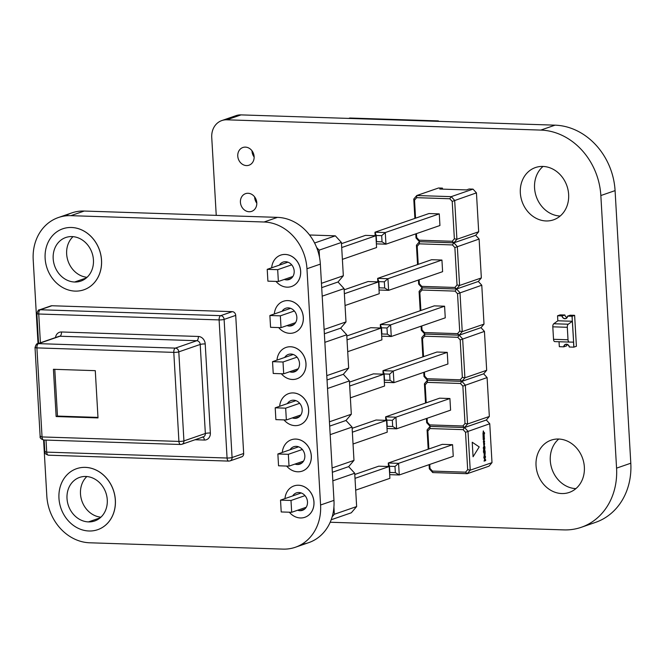 <?xml version="1.0" encoding="UTF-8"?>
<svg xmlns="http://www.w3.org/2000/svg" width="664" height="664" viewBox="0 0 664 664"><rect width="100%" height="100%" fill="white"/><g stroke="black" fill="none" stroke-linecap="round" stroke-linejoin="round"><path stroke-width="1" d="M330.182 522.244L563.869 529.897A64.532 55.436 -109.1 0 0 581.29 527.291L595.533 522.369A64.532 55.436 -109.1 0 0 630.8 463.215L615.08 190.618A64.532 55.436 -109.1 0 0 555.054 125.164L241.04 114.889A18.451 15.845 -109.1 0 0 236.06 115.636L221.826 120.557A18.451 15.845 -109.1 0 0 211.741 137.456L216.24 215.368M581.29 527.291A64.532 55.436 -109.1 0 0 616.566 468.137L600.845 195.54A64.532 55.436 -109.1 0 0 540.811 130.086L226.797 119.81A18.451 15.845 -109.1 0 0 221.826 120.557M546.057 220.954A27.664 23.763 70.9 0 1 520.883 197.225A27.664 23.763 70.9 0 1 535.441 167.552A27.664 23.763 70.9 0 1 566.94 185.928A27.664 23.763 70.9 0 1 553.519 219.834A27.664 23.763 70.9 0 1 546.057 220.954M560.175 216.032A27.664 23.763 70.9 0 1 536.263 196.536A27.664 23.763 70.9 0 1 543.027 166.44M246.477 165.585A9.371 8.043 70.9 0 1 237.953 157.542A9.371 8.043 70.9 0 1 242.883 147.499A9.371 8.043 70.9 0 1 253.548 153.724A9.371 8.043 70.9 0 1 249.008 165.203A9.371 8.043 70.9 0 1 246.477 165.585M254.138 157.003A9.371 8.043 70.9 0 1 251.988 150.778M249.141 211.741A9.371 8.043 70.9 0 1 240.609 203.707A9.371 8.043 70.9 0 1 245.547 193.656A9.371 8.043 70.9 0 1 256.213 199.881A9.371 8.043 70.9 0 1 251.664 211.368A9.371 8.043 70.9 0 1 249.141 211.741M256.802 203.167A9.371 8.043 70.9 0 1 254.644 196.934M561.769 493.551A27.664 23.763 70.9 0 1 536.595 469.821A27.664 23.763 70.9 0 1 551.161 440.149A27.664 23.763 70.9 0 1 582.66 458.525A27.664 23.763 70.9 0 1 569.239 492.431A27.664 23.763 70.9 0 1 561.769 493.551M575.887 488.621A27.664 23.763 70.9 0 1 551.983 469.133A27.664 23.763 70.9 0 1 558.748 439.037M554.78 341.603A2.764 1.345 -88.1 0 1 553.527 339.296L552.805 326.821L567.305 327.294L568.019 339.769A2.764 1.345 -88.1 0 0 569.272 342.076L554.78 341.603A2.764 1.345 -88.1 0 1 554.78 341.603L569.255 342.076A2.764 1.345 -88.1 0 0 569.28 342.076L573.621 342.134L572.409 321.235L568.251 324.223L553.759 323.75L557.876 320.787M567.305 327.294A2.764 1.345 -88.1 0 1 568.251 324.223M552.805 326.821A2.764 1.345 -88.1 0 1 553.759 323.75M573.995 315.284L570.193 315.226L574.003 315.35M557.544 315.79L560.134 314.894L564.74 314.977L561.968 315.939L557.544 315.79L557.835 320.787L572.326 321.26L572.036 316.263L567.604 316.122A3.262 2.805 70.9 0 1 565.828 318.62A3.262 2.805 70.9 0 1 561.968 315.939L564.856 314.985A3.137 2.697 -109.1 0 0 567.006 317.492M567.122 344.5A3.137 2.697 -109.1 0 0 566.641 345.878L563.711 346.832A3.32 2.855 70.9 0 1 565.52 344.334A3.32 2.855 70.9 0 1 569.43 347.015L569.272 347.015A3.137 2.697 -109.1 0 0 565.579 344.508A3.137 2.697 -109.1 0 0 563.877 346.832M571.895 342.109L573.53 342.159L573.821 347.156L569.388 347.015A3.262 2.805 70.9 0 0 565.529 344.325A3.262 2.805 70.9 0 0 563.753 346.832L559.329 346.683L559.038 341.736M573.821 347.156L573.53 342.159M567.604 316.122L572.127 316.238L572.326 321.26M572.036 316.263L573.904 347.131L576.402 346.268L574.626 315.367L572.127 316.238L567.695 316.089L570.193 315.226L574.626 315.367M557.635 315.757L562.059 315.906L557.635 315.757M567.645 316.122L570.418 315.168L567.645 316.122A3.32 2.855 70.9 0 1 565.844 318.62A3.32 2.855 70.9 0 1 561.935 315.931L564.856 314.985M562.093 315.939A3.137 2.697 -109.1 0 0 565.786 318.446A3.137 2.697 -109.1 0 0 567.488 316.114M423.549 356.659L422.52 338.698L424.645 336.208L457.77 337.287L460.202 339.935L462.351 377.318L460.227 379.816L427.101 378.729L424.669 376.081L424.445 372.114M427.101 378.729L427.425 380.215L461.887 381.343L464.9 377.816L462.659 338.922L459.231 335.187L424.769 334.058L421.756 337.586L422.868 356.892M460.227 379.816L461.887 381.343L427.433 380.231L424.421 383.767L425.533 403.056M424.669 376.081L423.997 376.48L427.425 380.215M422.52 338.698L421.756 337.586M423.765 372.346L423.997 376.48M424.645 336.208L424.819 334.042M457.77 337.287L459.231 335.187L481.002 327.659L484.438 331.394L460.202 339.935M462.351 377.318L464.9 377.816L486.679 370.288L483.666 373.815L461.887 381.343L460.434 383.468L462.866 386.116L465.016 423.499L462.891 425.989L429.757 424.91L427.334 422.262L427.11 418.27M484.438 331.394L486.679 370.288M480.952 327.659L459.231 335.171L462.235 331.635L459.994 292.749L456.566 289.006L422.105 287.877L419.092 291.405L420.204 310.735M478.296 281.478L456.566 289.006L459.579 285.462L457.33 246.568L453.902 242.833L419.44 241.704L416.428 245.232L417.548 264.571M422.155 287.861L421.98 290.027L455.114 291.114L456.566 289.006L422.105 287.861L418.677 284.117L418.436 280.025M421.101 326.19L421.333 330.298L424.769 334.042L459.231 335.171L457.562 333.635L424.437 332.556L422.013 329.908L421.781 325.949M478.337 281.478L481.774 285.221L484.014 324.107L481.002 327.642M484.014 324.107L462.235 331.635L459.695 331.145L457.562 333.635M481.774 285.221L457.537 293.754L459.695 331.145M455.114 291.114L457.537 293.754M420.893 310.495L419.856 292.525L421.98 290.027M419.856 292.525L419.092 291.405M422.013 329.908L421.333 330.298M424.437 332.556L424.769 334.042M426.213 402.816L425.184 384.879L427.309 382.381L460.434 383.468M429.757 424.91L430.089 426.396L464.551 427.525L467.564 423.997L465.323 385.103L461.895 381.36L483.666 373.832L487.094 377.575L462.866 386.116M462.891 425.989L464.551 427.525L430.089 426.412L427.085 429.94L428.189 449.213M427.334 422.262L426.661 422.653L430.089 426.396L429.973 428.562L463.099 429.641L465.522 432.289L467.68 469.672L465.555 472.17L432.422 471.083L429.998 468.444L429.766 464.426M425.184 384.879L424.421 383.767M426.421 418.511L426.661 422.653M427.309 382.381L427.475 380.215M465.016 423.499L467.564 423.997L489.343 416.469L486.33 419.997L464.551 427.525L463.099 429.641M487.094 377.575L489.343 416.469M475.631 235.297L453.902 242.833L456.915 239.281L454.674 200.395L451.238 196.652L416.776 195.523L413.772 199.051L414.884 218.414M419.49 241.688L453.902 242.808L452.45 244.933L454.873 247.581L479.109 239.04L481.35 277.934L478.337 281.461L456.566 288.989L454.898 287.462L421.773 286.375L419.349 283.727L419.125 279.793M475.681 235.305L479.109 239.04M481.35 277.934L459.579 285.462L457.031 284.964L454.898 287.462M454.873 247.581L457.031 284.964M418.229 264.338L417.191 246.344L419.324 243.846L452.45 244.933M419.324 243.846L419.44 241.704L416.013 237.944L415.772 233.869M417.191 246.344L416.428 245.232M419.349 283.727L418.677 284.117M421.773 286.375L422.105 287.861M428.878 448.972L427.84 431.052L429.973 428.562M432.422 471.083L432.754 472.569L467.215 473.698L470.228 470.17L467.987 431.285L464.551 427.541L486.33 420.013L489.758 423.757L465.522 432.289M465.555 472.17L467.215 473.698L488.994 466.169L491.999 462.642L470.228 470.17L467.68 469.672M429.998 468.444L429.326 468.834L432.754 472.569M427.84 431.052L427.085 429.94M429.085 464.667L429.326 468.834M489.758 423.757L491.999 462.642M415.564 218.174L414.527 200.163L416.66 197.673L416.776 195.523L438.555 187.995L442.44 188.119L442.498 189.132M442.44 188.119L439.776 189.041L466.477 189.912L469.133 188.999L473.017 189.124L451.238 196.652L449.785 198.752L452.209 201.399L476.445 192.867L478.686 231.753L475.681 235.28L453.902 242.808L452.242 241.281L419.108 240.194L416.685 237.554L416.461 233.628M473.017 189.124L476.445 192.867M478.686 231.753L456.915 239.281L454.367 238.783L452.242 241.281M452.209 201.399L454.367 238.783M416.66 197.673L449.785 198.752M414.527 200.163L413.772 199.051M416.685 237.554L416.013 237.944M419.108 240.194L419.44 241.679M376.206 235.479L381.684 235.662L382.041 241.837L376.563 241.654L376.206 235.479L374.969 232.209L428.961 213.542L439.269 213.883L439.941 225.511L385.95 244.178L385.278 232.549L374.969 232.209L375.177 235.703M439.269 213.883L385.278 232.549L381.684 235.662M376.363 243.862L385.95 244.178L382.041 241.837M376.563 241.654L376.281 242.335M378.87 281.636L384.34 281.818L384.697 287.993L379.227 287.819L378.87 281.636L377.633 278.374L431.625 259.707L441.934 260.047L442.606 271.676L388.614 290.342L387.942 278.706L377.633 278.374L377.833 281.868M441.934 260.047L387.942 278.706L384.34 281.818M379.028 290.027L388.614 290.342L384.697 287.993M379.227 287.819L378.936 288.491M381.526 327.8L387.004 327.974L387.361 334.158L381.883 333.975L381.526 327.8L380.298 324.53L434.289 305.863L444.589 306.204L445.262 317.832L391.27 336.499L390.598 324.87L380.298 324.53L380.497 328.024M444.589 306.204L390.598 324.87L387.004 327.974M381.692 336.183L391.27 336.499L387.361 334.158M381.883 333.975L381.601 334.656M386.855 420.121L392.324 420.295L392.681 426.479L387.212 426.296L386.855 420.121L385.618 416.851L439.609 398.184L449.918 398.524L450.59 410.153L396.599 428.819L395.927 417.191L385.618 416.851L385.817 420.345M449.918 398.524L395.927 417.191L392.324 420.295M387.012 428.504L396.599 428.819L392.681 426.479M387.212 426.296L386.921 426.969M389.511 466.277L394.989 466.46L395.346 472.635L389.868 472.453L389.511 466.277L388.282 463.007L442.274 444.349L452.574 444.681L453.246 456.309L399.255 474.976L398.583 463.347L388.282 463.007L388.481 466.501M452.574 444.681L398.583 463.347L394.989 466.46M389.677 474.66L399.255 474.976L395.346 472.635M389.868 472.453L389.585 473.133M389.668 374.139L390.025 380.314L384.547 380.14L384.19 373.957L389.668 374.139L393.262 371.027L382.954 370.695L436.945 352.028L447.254 352.36L393.262 371.027L393.935 382.655L447.926 363.996L447.254 352.36M384.19 373.957L382.954 370.695L383.161 374.189M384.348 382.348L393.935 382.655L390.025 380.314M384.547 380.14L384.265 380.812M483.392 431.915L483.782 432.903L483.184 433.111L483.392 431.915L483.757 432.496M483.998 432.828L483.326 430.903L482.919 434.214L484.554 433.642L484.496 432.662L483.998 432.828M484.239 446.349L484.604 443.353L484.18 445.328L483.533 443.726L484.239 446.349L483.716 445.984M484.18 445.328L483.765 444.664M483.716 448.067L484.919 447.652L484.861 446.664L483.658 447.079L483.716 448.067M483.5 452.367L485.152 451.794L485.094 450.806L483.442 451.379L483.5 452.367M484.421 457.712L485.475 457.347L485.417 456.301L483.824 456.849L483.898 458.06L484.737 458.716L484.073 461.131L485.658 460.584L485.608 459.588L484.554 459.953L485.143 458.235L484.421 457.712M479.209 446.922L472.228 442.232L473.067 456.757L479.209 446.922M485.118 453.578L485.201 452.541L483.998 452.956L484.056 453.944L484.903 453.653L485.01 454.134L484.114 454.931L484.172 455.927L484.952 455.653L485.118 453.578M484.114 450.316L484.67 450.117L484.927 448.059L484.056 449.329L483.741 448.466L483.508 450.524L484.114 450.316M483.259 448.25L483.492 447.113L483.259 448.25M483.931 441.045L484.272 442.016L483.691 442.207L484.197 441.12M484.056 443.303L484.596 441.444L483.865 440.033L483.326 441.884L483.923 443.328M483.375 435.874L484.214 435.518L484.156 434.53L483.052 435.177L483.234 439.717L484.438 439.302L484.38 438.315L483.533 438.605L483.434 438.165L484.322 437.41L484.272 436.422L483.417 436.713L483.375 435.874M437.227 121.313L438.373 120.914L438.398 121.346M348.658 118.408L349.803 118.018L438.373 120.914M292.027 372.197L296.659 370.595L292.027 372.197A9.221 7.918 70.9 0 1 289.695 371.74A9.221 7.918 -109.1 0 0 292.027 372.197L291.986 372.213A9.221 7.918 -109.1 0 0 299.514 363.391A9.221 7.918 -109.1 0 0 290.932 354.036A9.221 7.918 -109.1 0 0 284.707 357.456A9.221 7.918 70.9 0 1 288.45 354.41A9.221 7.918 -109.1 0 0 284.756 357.439A9.221 7.918 70.9 0 1 288.466 354.402A9.221 7.918 70.9 0 1 290.932 354.036A9.221 7.918 70.9 0 1 299.323 361.946A9.221 7.918 70.9 0 1 294.467 371.84A9.221 7.918 70.9 0 1 292.027 372.197A9.221 7.918 -109.1 0 0 294.492 371.832A9.221 7.918 70.9 0 1 291.986 372.213A9.221 7.918 70.9 0 1 289.653 371.749A9.221 7.918 -109.1 0 0 291.986 372.213L292.027 372.197M292.401 379.476A16.6 14.259 70.9 0 1 281.337 373.732A16.6 14.259 -109.1 0 0 292.401 379.476A16.6 14.259 -109.1 0 0 296.883 378.812A16.6 14.259 -109.1 0 0 305.623 361.008A16.6 14.259 -109.1 0 0 290.517 346.766A16.6 14.259 70.9 0 1 305.955 363.598A16.6 14.259 70.9 0 1 292.401 379.476M276.996 360.12A16.6 14.259 70.9 0 1 290.517 346.766A16.6 14.259 -109.1 0 0 286.035 347.438A16.6 14.259 -109.1 0 0 276.996 360.12M286.059 347.43A16.6 14.259 70.9 0 1 286.084 347.421A16.6 14.259 70.9 0 1 290.558 346.749L290.558 346.749A16.6 14.259 70.9 0 1 305.664 360.992A16.6 14.259 70.9 0 1 296.924 378.795A16.6 14.259 70.9 0 1 296.899 378.804A16.6 14.259 -109.1 0 0 305.664 361A16.6 14.259 -109.1 0 0 290.558 346.749A16.6 14.259 -109.1 0 0 286.076 347.421M320.579 504.997L306.959 268.746L320.347 264.123L333.967 500.374L320.579 504.997A46.098 39.599 70.9 0 1 282.939 549.111L89.698 542.787A46.098 39.599 70.9 0 1 46.82 496.033L43.592 440L46.82 496.033A46.098 39.599 -109.1 0 0 89.698 542.787L282.939 549.111A46.098 39.599 -109.1 0 0 295.38 547.252A46.098 39.599 -109.1 0 0 320.579 504.997L333.967 500.374L320.347 264.123L306.959 268.746L320.579 504.997M58.399 217.535L71.778 212.903A46.098 39.599 70.9 0 1 84.228 211.044L70.84 215.667L84.228 211.044L277.469 217.369L264.081 222L70.84 215.667A46.098 39.599 -109.1 0 0 58.399 217.535A46.098 39.599 -109.1 0 0 33.2 259.782L38.031 343.603L33.2 259.782A46.098 39.599 70.9 0 1 70.84 215.667L264.081 222A46.098 39.599 70.9 0 1 306.959 268.746A46.098 39.599 -109.1 0 0 264.081 222L277.469 217.369A46.098 39.599 70.9 0 1 320.347 264.123A46.098 39.599 -109.1 0 0 277.469 217.369L84.228 211.044A46.098 39.599 -109.1 0 0 65.329 215.924M71.521 227.486A32.27 27.722 -109.1 0 0 62.798 228.789A32.27 27.722 70.9 0 1 62.806 228.789A32.27 27.722 70.9 0 1 71.521 227.486L71.471 227.495A32.27 27.722 -109.1 0 0 62.765 228.798A32.27 27.722 -109.1 0 0 45.774 263.417A32.27 27.722 -109.1 0 0 75.14 291.106A32.27 27.722 -109.1 0 0 83.855 289.803A32.27 27.722 -109.1 0 0 100.895 255.183A32.27 27.722 -109.1 0 0 71.521 227.486A32.27 27.722 70.9 0 1 100.886 255.167A32.27 27.722 70.9 0 1 83.896 289.786A32.27 27.722 70.9 0 1 83.871 289.794A32.27 27.722 -109.1 0 0 100.845 255.183A32.27 27.722 -109.1 0 0 71.471 227.495L71.521 227.486M97.708 529.681A32.27 27.722 -109.1 0 0 114.723 495.062A32.27 27.722 -109.1 0 0 85.349 467.365A32.27 27.722 -109.1 0 0 76.634 468.676A32.27 27.722 70.9 0 1 85.349 467.365A32.27 27.722 70.9 0 1 114.723 495.054A32.27 27.722 70.9 0 1 97.733 529.673A32.27 27.722 70.9 0 1 97.708 529.681M299.564 424.96A16.6 14.259 -109.1 0 0 308.328 407.165A16.6 14.259 -109.1 0 0 293.222 392.914A16.6 14.259 -109.1 0 0 288.74 393.586A16.6 14.259 70.9 0 1 293.222 392.914A16.6 14.259 70.9 0 1 308.328 407.148A16.6 14.259 70.9 0 1 299.588 424.952A16.6 14.259 70.9 0 1 299.564 424.96A16.6 14.259 -109.1 0 0 308.279 407.165A16.6 14.259 -109.1 0 0 293.181 392.93L293.181 392.93A16.6 14.259 -109.1 0 0 288.699 393.594A16.6 14.259 70.9 0 1 288.74 393.578L288.699 393.594A16.6 14.259 -109.1 0 0 279.66 406.277A16.6 14.259 70.9 0 1 293.181 392.93A16.6 14.259 70.9 0 1 308.611 409.754A16.6 14.259 70.9 0 1 295.065 425.641A16.6 14.259 -109.1 0 0 299.539 424.968L299.588 424.952M295.887 439.07A16.6 14.259 -109.1 0 0 291.396 439.742A16.6 14.259 70.9 0 1 295.887 439.07L295.837 439.087A16.6 14.259 -109.1 0 0 291.355 439.759A16.6 14.259 -109.1 0 0 282.316 452.441A16.6 14.259 70.9 0 1 295.837 439.087L295.887 439.07A16.6 14.259 70.9 0 1 310.984 453.313A16.6 14.259 70.9 0 1 302.253 471.116A16.6 14.259 -109.1 0 0 310.993 453.321A16.6 14.259 -109.1 0 0 295.887 439.07M294.069 485.899L294.019 485.915A16.6 14.259 -109.1 0 0 284.981 498.598A16.6 14.259 70.9 0 1 298.501 485.243A16.6 14.259 -109.1 0 0 294.019 485.915A16.6 14.259 70.9 0 1 294.069 485.899A16.6 14.259 70.9 0 1 298.543 485.235L298.501 485.243A16.6 14.259 70.9 0 1 313.939 502.075A16.6 14.259 70.9 0 1 300.385 517.961A16.6 14.259 70.9 0 1 289.321 512.218A16.6 14.259 -109.1 0 0 300.385 517.961A16.6 14.259 -109.1 0 0 304.867 517.289A16.6 14.259 -109.1 0 0 313.607 499.486A16.6 14.259 -109.1 0 0 298.501 485.243L298.543 485.235A16.6 14.259 70.9 0 1 313.649 499.469A16.6 14.259 70.9 0 1 304.909 517.273A16.6 14.259 70.9 0 1 304.884 517.281A16.6 14.259 -109.1 0 0 313.649 499.486A16.6 14.259 -109.1 0 0 298.543 485.235A16.6 14.259 -109.1 0 0 294.061 485.907M285.238 254.436A16.6 14.259 -109.1 0 0 280.756 255.101A16.6 14.259 70.9 0 1 280.756 255.101A16.6 14.259 70.9 0 1 285.238 254.436L285.196 254.445A16.6 14.259 -109.1 0 0 280.714 255.117A16.6 14.259 -109.1 0 0 271.667 267.799A16.6 14.259 70.9 0 1 285.196 254.445L285.238 254.436A16.6 14.259 70.9 0 1 300.344 268.671A16.6 14.259 70.9 0 1 291.604 286.474A16.6 14.259 70.9 0 1 291.579 286.483A16.6 14.259 -109.1 0 0 300.344 268.679A16.6 14.259 -109.1 0 0 285.238 254.436M294.243 332.639A16.6 14.259 -109.1 0 0 303.008 314.844A16.6 14.259 -109.1 0 0 287.902 300.593A16.6 14.259 -109.1 0 0 283.412 301.265A16.6 14.259 70.9 0 1 287.902 300.593A16.6 14.259 70.9 0 1 303 314.827A16.6 14.259 70.9 0 1 294.268 332.631A16.6 14.259 70.9 0 1 294.243 332.639M301.838 544.239A46.098 39.599 -109.1 0 0 333.967 500.374A46.098 39.599 70.9 0 1 308.768 542.621L295.38 547.252M88.976 530.992A32.27 27.722 -109.1 0 0 97.683 529.689A32.27 27.722 -109.1 0 0 114.673 495.07A32.27 27.722 -109.1 0 0 85.307 467.381L85.307 467.381A32.27 27.722 -109.1 0 0 76.601 468.684A32.27 27.722 -109.1 0 0 59.602 503.304A32.27 27.722 -109.1 0 0 88.976 530.992A32.27 27.722 70.9 0 1 58.963 498.266A32.27 27.722 70.9 0 1 85.307 467.381A32.27 27.722 70.9 0 1 115.32 500.108A32.27 27.722 70.9 0 1 88.976 530.992M297.347 464.509A9.221 7.918 70.9 0 1 295.015 464.053A9.221 7.918 -109.1 0 0 297.347 464.509L301.979 462.916L297.347 464.509A9.221 7.918 -109.1 0 0 299.813 464.153A9.221 7.918 70.9 0 1 297.347 464.509L297.306 464.526A9.221 7.918 -109.1 0 0 304.834 455.703A9.221 7.918 -109.1 0 0 296.26 446.357A9.221 7.918 -109.1 0 0 290.027 449.769A9.221 7.918 70.9 0 1 293.77 446.731A9.221 7.918 70.9 0 1 296.26 446.357A9.221 7.918 70.9 0 1 304.651 454.267A9.221 7.918 70.9 0 1 299.796 464.161A9.221 7.918 70.9 0 1 297.306 464.526L297.347 464.509M290.077 449.752A9.221 7.918 70.9 0 1 293.795 446.723A9.221 7.918 -109.1 0 0 290.077 449.752M299.97 510.691A9.221 7.918 70.9 0 1 297.638 510.234A9.221 7.918 -109.1 0 0 299.97 510.691L304.643 509.072L299.97 510.691A9.221 7.918 -109.1 0 0 307.498 501.868A9.221 7.918 -109.1 0 0 298.916 492.514A9.221 7.918 70.9 0 1 307.308 500.424A9.221 7.918 70.9 0 1 302.452 510.317A9.221 7.918 70.9 0 1 299.97 510.691M292.691 495.933A9.221 7.918 70.9 0 1 296.434 492.887A9.221 7.918 70.9 0 1 298.916 492.514A9.221 7.918 -109.1 0 0 292.691 495.933M286.707 279.876A9.221 7.918 70.9 0 1 284.375 279.419A9.221 7.918 -109.1 0 0 286.707 279.876L291.338 278.274L286.707 279.876A9.221 7.918 -109.1 0 0 289.172 279.511A9.221 7.918 70.9 0 1 286.707 279.876L286.657 279.893A9.221 7.918 -109.1 0 0 294.185 271.07A9.221 7.918 -109.1 0 0 285.611 261.716A9.221 7.918 -109.1 0 0 279.386 265.135A9.221 7.918 70.9 0 1 283.121 262.089A9.221 7.918 70.9 0 1 285.611 261.716A9.221 7.918 70.9 0 1 294.003 269.625A9.221 7.918 70.9 0 1 289.147 279.519A9.221 7.918 70.9 0 1 286.657 279.893L286.707 279.876M279.428 265.119A9.221 7.918 70.9 0 1 283.146 262.081A9.221 7.918 -109.1 0 0 279.428 265.119M289.321 326.049A9.221 7.918 70.9 0 1 286.989 325.592A9.221 7.918 -109.1 0 0 289.321 326.049L293.994 324.43L289.321 326.049A9.221 7.918 -109.1 0 0 296.849 317.226A9.221 7.918 -109.1 0 0 288.276 307.88A9.221 7.918 70.9 0 1 296.667 315.79A9.221 7.918 70.9 0 1 291.811 325.675A9.221 7.918 70.9 0 1 289.321 326.049M282.042 311.291A9.221 7.918 70.9 0 1 285.786 308.245A9.221 7.918 70.9 0 1 288.276 307.88A9.221 7.918 -109.1 0 0 282.042 311.291M75.14 291.106A32.27 27.722 70.9 0 1 45.127 258.379A32.27 27.722 70.9 0 1 71.471 227.495A32.27 27.722 70.9 0 1 101.492 260.222A32.27 27.722 70.9 0 1 75.14 291.106M74.617 282.017A23.049 19.804 -109.1 0 0 93.441 259.964A23.049 19.804 -109.1 0 0 72.002 236.583A23.049 19.804 -109.1 0 0 53.178 258.645A23.049 19.804 -109.1 0 0 74.617 282.017L86.312 277.975L74.617 282.017A23.049 19.804 70.9 0 1 53.643 262.247A23.049 19.804 70.9 0 1 65.778 237.513A23.049 19.804 70.9 0 1 72.002 236.583A23.049 19.804 70.9 0 1 92.977 256.362A23.049 19.804 70.9 0 1 80.842 281.088A23.049 19.804 70.9 0 1 74.617 282.017M88.453 521.904A23.049 19.804 -109.1 0 0 107.269 499.843A23.049 19.804 -109.1 0 0 85.83 476.47A23.049 19.804 -109.1 0 0 67.014 498.531A23.049 19.804 -109.1 0 0 88.453 521.904L100.139 517.862L88.453 521.904A23.049 19.804 70.9 0 1 67.471 502.125A23.049 19.804 70.9 0 1 79.605 477.399A23.049 19.804 70.9 0 1 85.83 476.47A23.049 19.804 70.9 0 1 106.813 496.249A23.049 19.804 70.9 0 1 94.67 520.974A23.049 19.804 70.9 0 1 88.453 521.904M87.075 277.295A23.049 19.804 70.9 0 1 68.068 261.11A23.049 19.804 70.9 0 1 73.023 236.65A23.049 19.804 -109.1 0 0 68.068 261.11A23.049 19.804 -109.1 0 0 87.075 277.295M100.903 517.181A23.049 19.804 70.9 0 1 81.904 500.996A23.049 19.804 70.9 0 1 86.851 476.536A23.049 19.804 -109.1 0 0 81.904 500.996A23.049 19.804 -109.1 0 0 100.903 517.181M284.001 419.897A16.6 14.259 -109.1 0 0 295.065 425.641A16.6 14.259 70.9 0 1 284.001 419.897M294.642 418.37L299.323 416.751L294.642 418.37A9.221 7.918 70.9 0 1 292.309 417.913A9.221 7.918 -109.1 0 0 294.642 418.37A9.221 7.918 -109.1 0 0 302.17 409.547A9.221 7.918 -109.1 0 0 293.596 400.193A9.221 7.918 70.9 0 1 301.987 408.103A9.221 7.918 70.9 0 1 297.132 417.996A9.221 7.918 70.9 0 1 294.642 418.37M287.371 403.612A9.221 7.918 70.9 0 1 291.106 400.566A9.221 7.918 70.9 0 1 293.596 400.193A9.221 7.918 -109.1 0 0 287.371 403.612M286.657 466.053A16.6 14.259 -109.1 0 0 297.721 471.797A16.6 14.259 -109.1 0 0 302.203 471.125A16.6 14.259 -109.1 0 0 310.943 453.321A16.6 14.259 -109.1 0 0 295.837 439.087A16.6 14.259 70.9 0 1 311.275 455.919A16.6 14.259 70.9 0 1 297.721 471.797A16.6 14.259 70.9 0 1 286.657 466.053M294.974 464.07A9.221 7.918 -109.1 0 0 297.306 464.526A9.221 7.918 70.9 0 1 294.974 464.07M276.017 281.42A16.6 14.259 -109.1 0 0 287.08 287.163A16.6 14.259 -109.1 0 0 291.554 286.491A16.6 14.259 -109.1 0 0 300.294 268.688A16.6 14.259 -109.1 0 0 285.196 254.445A16.6 14.259 70.9 0 1 300.626 271.277A16.6 14.259 70.9 0 1 287.08 287.163A16.6 14.259 70.9 0 1 276.017 281.42M284.325 279.436A9.221 7.918 -109.1 0 0 286.657 279.893A9.221 7.918 70.9 0 1 284.325 279.436M289.736 333.32A16.6 14.259 -109.1 0 0 294.218 332.647A16.6 14.259 -109.1 0 0 302.958 314.844A16.6 14.259 -109.1 0 0 287.852 300.609L287.852 300.609A16.6 14.259 -109.1 0 0 283.37 301.282A16.6 14.259 -109.1 0 0 274.332 313.956A16.6 14.259 70.9 0 1 287.852 300.609A16.6 14.259 70.9 0 1 303.29 317.442A16.6 14.259 70.9 0 1 289.736 333.32A16.6 14.259 70.9 0 1 278.673 327.576A16.6 14.259 -109.1 0 0 289.736 333.32M56.141 416.544L57.477 416.079L97.981 417.407L57.477 416.079L56.141 416.544L53.419 369.292L95.284 370.661L98.006 417.913L56.141 416.544L98.006 417.913L95.284 370.661L53.419 369.292L56.141 416.544M54.78 369.333L57.477 416.079L54.78 369.333M240.667 457.031A3.685 3.171 -109.1 0 0 243.671 453.504L235.712 315.392A3.685 3.171 -109.1 0 0 232.284 311.648L51.925 305.747A3.685 3.171 -109.1 0 0 50.049 306.394M229.063 461.048A3.685 1.793 -88.1 0 1 228.731 461.098L230.059 460.899A3.685 3.171 -109.1 0 0 232.076 457.513L243.671 453.504A3.685 3.171 70.9 0 1 241.663 456.882L230.059 460.899A3.685 3.171 70.9 0 0 232.076 457.513L224.108 319.401L235.712 315.392L243.671 453.504L232.076 457.513A3.685 0.589 176.7 0 1 227.071 458.027A3.685 1.793 91.9 0 0 228.731 461.098A3.685 1.793 -88.1 0 1 227.071 458.027A3.685 0.589 -3.3 0 0 232.076 457.513L224.108 319.401A3.685 3.171 -109.1 0 0 220.68 315.657L40.321 309.756A3.685 3.171 -109.1 0 0 39.325 309.905A3.685 3.171 -109.1 0 0 37.309 313.284A3.685 0.589 -3.3 0 0 36.852 313.607A3.685 0.589 -3.3 0 0 38.744 314.006A3.685 1.793 -88.1 0 1 40.321 309.756L51.925 305.747L40.321 309.756L220.68 315.657L232.284 311.648L220.68 315.657A3.685 1.793 91.9 0 0 219.103 319.915L38.744 314.006A3.685 0.589 176.7 0 1 36.852 313.607C37.939 310.627 38.769 309.391 39.325 309.905A3.685 3.171 70.9 0 1 40.321 309.756A3.685 1.793 91.9 0 0 38.744 314.006L40.404 342.782L38.744 314.006L219.103 319.915A3.685 0.589 -3.3 0 0 224.108 319.401A3.685 0.589 176.7 0 1 219.103 319.915A3.685 1.793 -88.1 0 1 220.68 315.657A3.685 3.171 70.9 0 1 224.108 319.401L235.712 315.392A3.685 3.171 70.9 0 0 232.284 311.648L51.925 305.747A3.685 3.171 70.9 0 0 50.929 305.897L39.325 309.905M46.015 440.083L46.712 452.126A3.685 0.589 176.7 0 1 44.812 451.719A3.685 0.589 -3.3 0 0 46.712 452.126A3.685 1.793 91.9 0 0 48.372 455.189A3.685 1.793 91.9 0 0 48.704 455.139A3.685 1.793 -88.1 0 1 48.372 455.189A3.685 1.793 -88.1 0 1 46.712 452.126L227.071 458.027L219.103 319.915L227.071 458.027L46.712 452.126L46.015 440.083M45.276 451.404A3.685 0.589 -3.3 0 0 44.812 451.719L44.139 440.024M198.362 336.465L61.478 331.983A7.379 6.333 -109.1 0 0 55.51 337.561A7.379 6.333 70.9 0 1 61.478 331.983L198.362 336.465A3.685 1.793 -88.1 0 1 196.785 340.715L59.909 336.233A3.685 1.793 91.9 0 0 61.478 331.983A3.685 1.793 -88.1 0 1 59.909 336.233A3.685 3.171 -109.1 0 0 58.913 336.382A3.685 3.171 70.9 0 1 59.909 336.233L196.785 340.715A3.685 1.793 91.9 0 0 198.362 336.465A7.379 6.333 70.9 0 1 205.218 343.944A7.379 6.333 -109.1 0 0 198.362 336.465M210.355 432.994L205.218 343.944A3.685 0.589 -3.3 0 0 200.213 344.458A3.685 3.171 -109.1 0 0 196.785 340.715A3.685 3.171 70.9 0 1 200.213 344.458A3.685 0.589 176.7 0 1 205.218 343.944L210.355 432.994A3.685 0.589 -3.3 0 0 205.35 433.509L200.213 344.458L178.799 351.862A3.685 3.171 -109.1 0 0 175.371 348.119L196.785 340.715L175.371 348.119L38.487 343.637L59.909 336.233L38.487 343.637A3.685 3.171 -109.1 0 0 37.491 343.786A3.685 3.171 -109.1 0 0 35.474 347.172A3.685 0.589 -3.3 0 0 35.018 347.488A3.685 0.589 -3.3 0 0 36.91 347.894L173.794 352.376L178.923 441.419L42.048 436.937L36.91 347.894A3.685 1.793 -88.1 0 1 38.487 343.637L175.371 348.119A3.685 1.793 91.9 0 0 173.794 352.376L36.91 347.894A3.685 0.589 176.7 0 1 35.018 347.488C36.113 344.508 36.935 343.271 37.491 343.786A3.685 3.171 70.9 0 1 38.487 343.637A3.685 1.793 91.9 0 0 36.91 347.894L42.048 436.937A3.685 0.589 176.7 0 1 40.147 436.538A3.685 0.589 -3.3 0 0 42.048 436.937A3.685 1.793 91.9 0 0 43.708 440.008A3.685 1.793 91.9 0 0 44.04 439.958A3.685 1.793 -88.1 0 1 43.708 440.008A3.685 1.793 -88.1 0 1 42.048 436.937L178.923 441.419A3.685 1.793 91.9 0 0 180.591 444.49L180.591 444.49A3.685 1.793 -88.1 0 1 178.923 441.419A3.685 0.589 -3.3 0 0 183.928 440.913L178.799 351.862L200.213 344.458L205.35 433.509A3.685 0.589 176.7 0 1 210.355 432.994A7.379 6.333 70.9 0 1 204.329 440.049A7.379 6.333 -109.1 0 0 210.355 432.994M195.05 439.751L204.329 440.049A3.685 1.793 91.9 0 0 202.918 437.028A3.685 1.793 -88.1 0 1 204.329 440.049L195.05 439.751M202.337 437.036A3.685 3.171 -109.1 0 0 203.333 436.887A3.685 3.171 -109.1 0 0 205.35 433.509L183.928 440.913L205.35 433.509A3.685 3.171 70.9 0 1 203.333 436.887L202.669 436.987M180.923 444.44A3.685 1.793 -88.1 0 1 180.591 444.49L181.919 444.291A3.685 3.171 -109.1 0 0 183.928 440.913A3.685 3.171 70.9 0 1 181.919 444.291L203.333 436.887M40.612 436.215A3.685 0.589 -3.3 0 0 40.147 436.538L35.018 347.488M178.923 441.419L173.794 352.376A3.685 0.589 -3.3 0 0 178.799 351.862L183.928 440.913A3.685 0.589 176.7 0 1 178.923 441.419M178.799 351.862A3.685 0.589 176.7 0 1 173.794 352.376A3.685 1.793 -88.1 0 1 175.371 348.119A3.685 3.171 70.9 0 1 178.799 351.862M335.345 235.836L309.54 234.99L335.345 235.836L314.595 243.007L335.345 235.836L341.412 242.451L335.345 235.836M343.329 275.759L341.412 242.451L319.102 250.162L319.517 257.424L319.102 250.162L316.603 247.44L319.102 250.162L341.412 242.451L343.329 275.759L321.451 283.32L343.329 275.759L338.009 281.993L343.329 275.759M344.077 288.608L338.009 281.993L344.077 288.608L322.189 296.169L344.077 288.608L345.994 321.916L344.077 288.608M340.673 328.157L345.994 321.916L324.115 329.485L345.994 321.916L340.673 328.157L346.732 334.764L340.673 328.157L324.364 333.793L340.673 328.157M348.658 368.08L346.732 334.764L324.854 342.333L346.732 334.764L348.658 368.08L326.771 375.641L348.658 368.08L343.329 374.313L348.658 368.08M349.397 380.928L343.329 374.313L349.397 380.928L327.518 388.49L349.397 380.928L351.314 414.236L349.397 380.928M345.994 420.478L351.314 414.236L329.435 421.798L351.314 414.236L345.994 420.478L352.061 427.085L345.994 420.478L329.684 426.114L345.994 420.478M353.978 460.393L352.061 427.085L330.174 434.654L352.061 427.085L353.978 460.393L332.1 467.962L353.978 460.393L348.658 466.634L353.978 460.393M354.717 473.249L348.658 466.634L354.717 473.249L356.643 506.557L354.717 473.249L332.838 480.811L354.717 473.249M351.314 512.791L356.643 506.557L351.314 512.791L331.187 519.754L351.314 512.791M333.917 507.039L334.332 514.268L332.158 516.816L334.332 514.268L356.643 506.557L334.332 514.268L333.917 507.039M332.349 472.27L348.658 466.634L332.349 472.27M389.204 466.526L378.737 466.186L389.204 466.526L355.016 478.346L389.204 466.526L389.884 478.337L389.204 466.526M354.792 474.461L378.737 466.186L354.792 474.461M389.884 478.337L355.697 490.156L389.884 478.337M281.212 511.952L280.523 500.133L290.998 500.482L291.679 512.293L281.212 511.952L291.679 512.293L306.195 507.271L291.679 512.293L290.998 500.482L305.008 495.634L290.998 500.482L280.523 500.133L281.212 511.952M301.248 492.97L280.523 500.133L301.248 492.97M327.02 379.957L343.329 374.313L327.02 379.957M321.7 287.637L338.009 281.993L321.7 287.637M386.548 420.37L376.073 420.022L352.127 428.305L376.073 420.022L386.548 420.37L387.228 432.181L386.548 420.37L352.352 432.189L386.548 420.37M278.548 465.788L277.867 453.977L288.334 454.317L289.014 466.136L278.548 465.788L289.014 466.136L303.531 461.115L289.014 466.136L288.334 454.317L302.344 449.478L288.334 454.317L277.867 453.977L278.548 465.788M298.592 446.814L277.867 453.977L298.592 446.814M353.032 444L387.228 432.181L353.032 444M383.883 374.206L373.417 373.865L349.463 382.149L373.417 373.865L383.883 374.206L384.564 386.025L383.883 374.206L349.687 386.025L383.883 374.206M275.884 419.631L275.203 407.82L285.669 408.161L286.35 419.972L275.884 419.631L286.35 419.972L300.867 414.95L286.35 419.972L285.669 408.161L299.68 403.314L285.669 408.161L275.203 407.82L275.884 419.631M295.928 400.658L275.203 407.82L295.928 400.658M350.376 397.844L384.564 386.025L350.376 397.844M381.219 328.049L370.753 327.709L346.807 335.984L370.753 327.709L381.219 328.049L381.9 339.86L381.219 328.049L347.031 339.868L381.219 328.049M273.228 373.467L272.539 361.656L283.013 362.004L283.694 373.815L273.228 373.467L283.694 373.815L298.211 368.794L283.694 373.815L283.013 362.004L297.024 357.157L283.013 362.004L272.539 361.656L273.228 373.467M293.264 354.493L272.539 361.656L293.264 354.493M347.712 351.679L381.9 339.86L347.712 351.679M378.563 281.893L368.088 281.544L344.143 289.828L368.088 281.544L378.563 281.893L379.244 293.704L378.563 281.893L344.367 293.712L378.563 281.893M270.563 327.31L269.883 315.5L280.349 315.84L281.03 327.651L270.563 327.31L281.03 327.651L295.546 322.638L281.03 327.651L280.349 315.84L294.359 310.993L280.349 315.84L269.883 315.5L270.563 327.31M290.608 308.337L269.883 315.5L290.608 308.337M345.048 305.523L379.244 293.704L345.048 305.523M375.899 235.728L365.432 235.388L341.479 243.663L365.432 235.388L375.899 235.728L376.579 247.539L375.899 235.728L341.703 247.547L375.899 235.728M267.899 281.154L267.219 269.335L277.685 269.684L278.365 281.494L267.899 281.154L278.365 281.494L292.882 276.473L278.365 281.494L277.685 269.684L291.695 264.836L277.685 269.684L267.219 269.335L267.899 281.154M287.944 262.172L267.219 269.335L287.944 262.172M342.392 259.358L376.579 247.539L342.392 259.358M540.811 130.086L555.054 125.164M226.797 119.81L241.04 114.889M616.566 468.137L630.8 463.215M600.845 195.54L615.08 190.618M568.019 339.769L553.527 339.296M38.57 343.421L36.852 313.607M44.812 451.719C44.355 453.039 45.542 454.201 48.372 455.189L228.731 461.098M37.491 343.786L58.913 336.382M40.147 436.538C39.699 437.858 40.886 439.012 43.708 440.008L180.591 444.49"/></g></svg>
